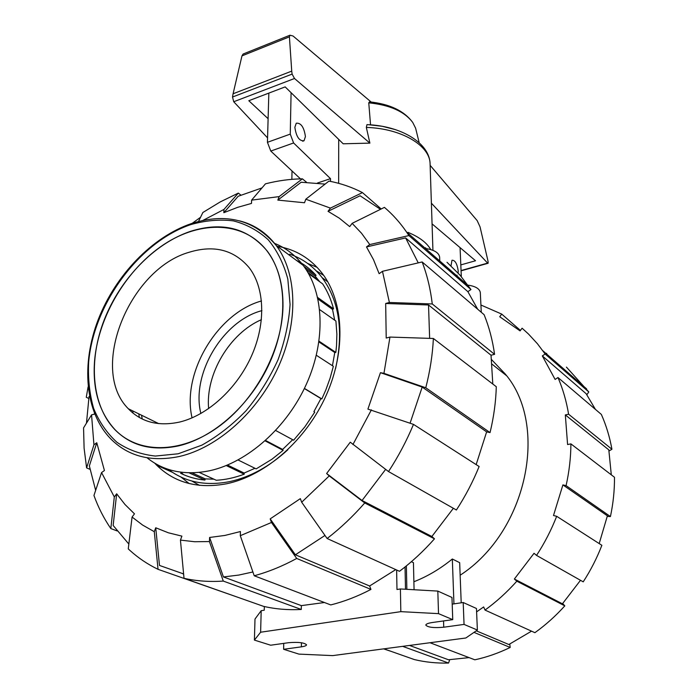 <?xml version="1.0" encoding="UTF-8"?>
<svg xmlns="http://www.w3.org/2000/svg" width="698" height="698" viewBox="0 0 698 698"><rect width="100%" height="100%" fill="white"/><g stroke="black" fill="none" stroke-linecap="round" stroke-linejoin="round"><path stroke-width="1.05" d="M294.861 127.306L296.257 123.214C300.995 122.743 304.049 127.211 305.427 136.599L304.031 140.752C299.311 141.232 296.249 136.747 294.861 127.306M451.004 265.851L451.981 260.258C455.044 260.075 457.12 263.626 458.22 270.92L458.115 273.014M330.494 181.401L330.503 178.653L293.596 142.968L290.263 134.112L291.083 92.694M460.069 247.633L461.317 276.635M268.835 93.104L267.439 142.313L270.78 151.065L300.463 178.863M330.503 178.653L317.442 183.024M270.78 151.065L293.596 142.968M408.033 232.373C419.332 237.058 426.906 242.791 430.762 249.579M432.062 223.866L475.539 260.755L460.811 264.908M268.111 118.695L248.811 100.721L285.168 86.892L343.18 143.788L369.896 143.125L294.504 78.499L292.122 74.101L291.729 71.126L289.417 36.837L289.94 35.214L293.064 36.017L371.161 102.03M368.073 124.689L366.965 124.637L366.337 127.429L369.896 143.125M370.49 101.96L369.504 101.873L368.762 102.842L370.542 124.846M244.091 53.641L243.113 54.034L241.97 55.875L233.08 93.776L232.521 97.031L233.725 101.742L294.504 78.499M233.725 101.742L267.561 137.881M461.055 270.554L487.623 263.111L431.381 203.188M241.97 55.875L289.417 36.837M233.08 93.776L291.729 71.126M430.143 165.339L477.17 220.603L480.041 226.85L487.623 259.429L488.129 261.872L488.111 263.259L487.623 263.111M338.713 139.399L338.652 183.33M368.762 102.842C389.842 104.962 404.5 111.505 412.745 122.473L415.624 128.223L416.296 130.962M265.58 440.464L282.629 449.433L283.135 450.341L271.888 459.267L256.175 468.882L238.097 459.991M94.614 360.334C98.566 315.941 126.923 268.8 164.047 244.387C201.103 219.983 244.396 221.196 267.264 251.254C277.979 265.624 283.222 284.034 282.987 306.457C282.236 350.195 254.831 401.132 217.296 427.665C179.752 454.319 137.776 453.665 114.795 429.427C99.064 412.012 92.337 388.978 94.614 360.334M128.336 408.758C141.397 422.273 158.603 426.679 179.936 421.976C208.039 415.092 237.189 388.393 251.673 355.605C266.165 322.799 264.621 287.567 249.081 267.587C234.013 249.858 214.112 244.719 189.394 252.187C129.27 268.948 88.524 369.294 128.336 408.758L158.743 423.634M192.063 417.875C181.489 373.098 217.383 313.036 261.497 300.951M261.925 310.636L261.741 310.689C222.784 320.81 190.912 374.346 200.876 413.513M208.641 408.644C205.334 374.241 229.773 333.216 261.418 319.675M323.698 275.378L316.194 270.789M199.515 485.363L191.767 480.992M183.487 474.605L181.105 472.363M287.855 449.739C269.62 466.439 250.329 477.039 230 481.541C205.805 486.288 185.232 482.231 168.297 469.361M139.33 417.483L138.789 413.87M335.572 368.596C343.774 331.454 339.289 301.135 322.127 277.647C313.402 266.374 302.583 258.548 289.687 254.177M142.226 419.009L141.554 415.223M296.606 260.441C303.9 264.097 310.383 269.053 316.054 275.317L315.234 276.199L319.736 281.765M308.533 273.546L322.659 283.903C327.449 291.214 331.07 299.512 333.531 308.821L332.518 309.38L334.682 320.164M319.693 309.633L335.913 321.028L336.872 334.115L336.541 345.458L335.834 352.394L334.778 352.516L332.44 365.726M316.342 355.273L333.347 366.31L330.119 378.08L325.905 389.754L321.839 398.933L320.923 398.567L313.899 411.637L314.746 412.143L304.878 426.818L293.614 440.211L275.693 430.5M282.629 449.433L292.698 439.723M199.244 472.415L216.267 480.268C225.419 479.77 234.737 477.746 244.23 474.195L244.126 473.052L254.962 468.288M213.893 479.177L205.238 478.889L204.933 480.067C196.173 479.238 188.076 476.978 180.651 473.288L181.166 472.241M192.02 472.834L205.238 478.889M244.23 474.195L226.248 465.566M227.504 465.051L244.126 473.052M306.012 269.419L315.234 276.199M318 299.041L332.518 309.38M318.925 341.95L334.778 352.516M314.746 412.143L313.899 411.637M304.345 388.542L320.923 398.567M316.054 275.317L303.9 266.366M333.531 308.821L317.66 297.488M335.834 352.394L319.038 341.191M321.839 398.933L304.415 388.393M283.135 450.341L265.127 440.874M204.933 480.067L189.062 472.825M178.609 445.874C152.234 451.405 130.945 445.943 114.751 429.497C91.517 405.014 88.28 360.578 104.316 319.632C120.44 278.659 154.502 243.419 190.554 231.317C222.339 221.388 247.93 228.01 267.325 251.193C286.59 276.574 288.361 321.167 269.76 362.655C251.167 404.125 214.024 437.611 178.609 445.874M147.077 457.792C164.039 471.412 184.961 475.713 209.828 470.705C247.624 462.425 287.07 427.455 306.605 383.699C326.149 339.926 323.881 292.575 303.133 265.327C295.376 255.198 285.857 247.886 274.576 243.384M460.148 575.231C527.54 531.475 548.881 425.291 505.387 374.163L491.593 359.636M469.091 657.612L448.448 659.758L409.534 645.441M595.429 409.394L586.128 393.707L542.329 355.91L545.155 354.026L537.443 343.756L528.508 334.054L522.104 328.208L520.071 330.887L499.716 316.744L501.722 314.1L520.429 330.416M611.3 474.841L608.813 449.87L565.328 414.917L568.6 414.219L611.928 449.259L609.005 450.995M599.189 543.576L607.391 515.822L562.902 484.901L566.087 485.634C569.219 471.578 570.824 457.661 570.903 443.876L567.587 444.547L565.328 414.917M476.603 611.867L483.644 606.955L485.031 610.078L534.904 632.685C545.696 624.946 555.66 616.002 564.804 605.855L516.843 581.19L514.365 579.026L562.422 603.805L580.492 580.3M476.254 630.817L508.851 644.516L531.536 631.158M611.928 449.259C609.703 436.922 606.178 425.318 601.353 414.429L557.99 377.539L555.111 379.433L542.329 355.91M514.365 579.026L534.031 553.296L536.544 555.407L583.214 581.844C590.717 570.275 596.938 558.095 601.868 545.295L556.681 516.293L553.497 515.508L562.902 484.901M391.168 651.382L383.612 648.87M383.917 648.826L414.35 659.566C425.352 662.193 436.756 663.362 448.561 663.048L402.65 646.348M449.713 659.715L448.561 663.048M485.031 610.078C496.479 601.728 507.08 592.096 516.843 581.19M562.675 603.517L564.804 605.855M536.544 555.407C544.606 543.009 551.315 529.965 556.681 516.293M566.087 485.634L610.427 516.555C613.228 503.371 614.58 490.275 614.484 477.275L570.903 443.876M610.427 516.555L607.269 516.407M568.6 414.219C566.436 401.193 562.893 388.961 557.99 377.539M545.155 354.026L588.798 391.962L566.427 367.104M588.798 391.962L586.835 394.736M546.717 353.354L546.534 353.973M501.722 314.1L480.922 305.009M430.003 642.727L474.849 659.811C486.829 657.202 498.599 653.084 510.177 647.456L473.994 632.371M509.793 644.053L510.177 647.456M324.448 602.522L301.344 605.62L223.439 576.949L209.609 537.46L224.878 535.445L240.435 531.536L240.295 535.689L254.212 575.763L330.773 604.93C344.289 601.528 357.681 596.354 370.952 589.409L296.711 558.452L271.461 522.479L270.178 518.884L295.385 554.797L324.98 535.445M252.894 571.967L238.751 575.073L223.439 576.949M325.111 184.098L301.143 182.239L277.83 200.099L279.13 196.609L302.4 178.828C290.167 179.002 277.856 180.669 265.467 183.827L251.603 200.134L251.489 203.423L237.608 207.35L223.831 212.689L238.184 196.269L261.994 187.91M277.307 246.281C295.551 249.326 310.531 258.373 322.267 273.415C343.73 301.588 346.287 350.23 326.315 395.051C306.361 439.853 265.825 475.478 226.885 483.714C198.223 489.115 174.849 482.964 156.753 465.269L154.764 463.202M133.013 413.129L132.76 410.921M181.009 477.074L189.175 483.557M317.154 267.36L307.626 263.416M277.83 200.099L304.502 202.76L305.803 199.209L330.424 208.109L362.445 192.604L381.204 208.972M192.238 223.308L200.544 217.27M352.141 223.351L361.52 233.237L369.766 244.562L408.897 235.575L406.541 232.006C400.05 222.592 392.677 214.382 384.424 207.376L352.141 223.351L349.698 226.623L339.315 218.177L328.025 211.32L360.072 195.772L380.489 209.321M429.636 338.364L428.528 304.974L385.68 303.49L389.379 302.47L432.271 303.962L494.577 354.348C492.57 340.188 489.089 326.961 484.115 314.685L422.142 261.959L382.478 271.304L379.136 273.695L373.509 259.673L366.494 246.935L405.625 237.931L418.242 262.876M385.68 303.49L386.212 338.05L389.964 337.073L383.952 373.351L425.771 387.765L490.048 432.594L486.637 431.87L476.158 464.606M86.473 423.128L89.047 396.516M90.007 469.335L86.604 467.904L93.942 444.792L91.551 414.874L94.439 414.123L94.439 413.452M413.486 424.375C406.664 440.778 398.331 456.509 388.507 471.56L456.387 510.002C465.4 496.165 472.974 481.672 479.125 466.508L413.486 424.375L367.907 409.107L380.445 372.68L422.194 387.067L410.075 423.197M95.652 490.354L89.353 465.924L96.76 442.741L104.43 470.522L101.559 472.572L93.951 495.475C98.27 507.446 103.897 518.474 110.834 528.569L114.306 496.959L116.662 493.8L113.155 525.481L128.842 544.056M385.636 469.379L362.053 500.501L326.62 473.514L350.265 442.192L388.507 471.56M238.367 597.471L158.045 569.324L154.284 531.684L142.645 525.088L132.07 517.044L134.47 513.841L124.951 504.453L116.662 493.8M453.368 508.292L431.87 536.5L434.47 538.821L364.74 502.961L329.229 475.905L301.676 502.228L300.332 498.642L270.178 518.884M301.344 605.62L301.292 609.467L223.281 581.076L209.426 541.561L194.637 541.735L180.442 540.104L181.899 536.125L168.384 532.801L155.733 527.775L159.484 565.441L183.609 573.922M405.625 237.931L467.887 291.668L477.668 309.197M428.528 304.974L491.034 355.212L492.797 384.022M422.194 387.067L486.637 431.87M431.87 536.5L362.053 500.501M395.757 569.612L369.608 585.988L295.385 554.797M183.618 574.053L182.518 573.651M302.4 178.828L306.553 182.283M251.603 200.134L279.13 196.609M362.445 192.604C351.862 187.143 340.694 183.312 328.941 181.096L305.803 199.209M425.658 247.746L425.239 248.305M328.025 211.32L330.424 208.109M408.897 235.575L470.967 289.53L467.887 291.668M447.008 262.3L459.982 275.099L470.967 289.53M366.494 246.935L369.766 244.562M494.577 354.348L491.034 355.212M422.142 261.959C427.097 274.899 430.474 288.893 432.271 303.962M382.478 271.304L389.379 302.47M490.048 432.594C493.783 417.09 495.868 401.795 496.295 386.709L433.379 338.486L389.964 337.073M433.379 338.486C432.594 354.636 430.055 371.057 425.771 387.765M380.445 372.68L383.952 373.351M371.406 409.848L352.926 444.53M301.676 502.228L327.126 538.507L399.474 571.296C412.003 561.873 423.669 551.045 434.47 538.821M364.74 502.961C353.066 516.302 340.528 528.15 327.126 538.507M329.229 475.905L326.62 473.514M369.608 585.988L370.952 589.409M296.711 558.452C282.603 566.13 268.433 571.906 254.212 575.763M271.461 522.479L240.295 535.689M154.284 531.684L155.733 527.775M158.045 569.324C147.802 564.377 138.518 558.156 130.177 550.652L128.266 548.898L132.07 517.044M117.142 530.934L110.834 528.569M114.306 496.959L101.559 472.572M91.551 414.874L83.559 427.883L84.1 448.186L86.604 467.904M93.942 444.792L96.76 442.741M88.751 398.462L86.273 397.267L88.096 386.91M202.839 220.455L223.971 209.426L238.306 193.11L220.324 201.87L202.874 212.497L198.502 221.475M238.306 193.11L240.941 195.117M223.831 212.689L223.971 209.426M209.426 541.561L209.609 537.46M180.442 540.104L184.019 578.302L263.547 606.353C275.57 609.118 288.152 610.157 301.292 609.467M223.281 581.076C209.54 582.01 196.452 581.085 184.019 578.302M414.071 589.74L413.443 562.667L411.384 561.698M461.204 602.802L459.668 562.675L452.33 559.002C440.246 568.87 427.438 576.452 413.879 581.757M501.53 371.72L504.637 373.203M405.041 566.977L405.494 589.252M396.63 570.004L396.979 589.496L400.408 588.964L400.827 611.649L260.624 632.222L261.192 610.689L254.997 619.03L254.404 640.092L270.676 645.214L288.579 642.701C298.36 641.916 304.354 642.622 306.544 644.821C306.405 645.685 304.686 646.357 301.388 646.845L283.632 649.297L283.737 643.382M264.341 606.536L264.245 610.209L261.192 610.689M425.466 248.497C434.261 249.849 438.981 252.755 439.635 257.213L439.766 260.956M465.575 284.836C474.614 285.752 479.526 288.318 480.311 292.549L481.28 312.276M406.367 565.904L406.855 589.33M283.632 649.297L298.945 654.113L332.632 655.614L465.836 637.989L477.38 630.041L464.048 624.413L443.745 627.214C433.833 628.087 427.848 627.389 425.806 625.103C425.954 624.021 428.101 623.157 432.245 622.529L452.749 619.65L451.964 597.453L437.821 591.084L400.408 588.964M477.38 630.041L476.455 608.481L463.202 602.514L452.199 604.128M452.33 559.002L453.944 603.866M260.624 632.222L254.404 640.092M464.048 624.413L463.202 602.514M452.749 619.65L438.519 613.638L437.821 591.084M438.519 613.638L400.827 611.649M267.439 142.313L290.263 134.112M232.521 97.031L292.122 74.101M366.337 127.429C401.638 128.388 430.308 145.786 430.099 164.091C429.863 143.142 401.114 125.832 366.965 124.637M367.706 124.619L382.076 126.259L395.356 129.61M303.133 265.327L276.225 245.487C296.982 273.084 298.831 321.508 278.528 366.529C258.251 411.532 217.82 447.715 179.421 456.475C151.056 462.285 128.153 456.396 110.703 438.824C84.667 412.003 81.151 363.649 98.296 319.422C115.571 275.108 152.199 236.945 191.304 223.613C226.108 212.462 254.412 219.748 276.225 245.487C266.592 232.862 254.404 224.651 239.65 220.873M178.165 453.787L201.801 445.176C217.567 436.416 232.347 424.899 246.158 410.633C258.993 395.103 269.62 378.142 278.031 359.767C284.889 341.052 288.911 322.607 290.071 304.433L287.829 279.104C283.711 263.661 277.167 250.547 268.207 239.754C258.094 230.541 246.473 224.25 233.341 220.873C219.652 219.216 205.517 220.446 190.929 224.555C139.452 241.796 93.855 303.333 88.663 362.035C87.869 378.517 89.519 393.96 93.619 408.356C99.125 421.836 106.899 433.135 116.941 442.279C128.153 449.896 140.961 454.485 155.366 456.056L178.165 453.787M301.388 646.845L301.44 642.745M443.745 627.214L443.544 620.941M456.335 275.387L457.12 275.169M302.67 141.232L304.031 140.752M243.113 54.034L289.94 35.214M461.064 270.833L487.919 263.321M291.86 179.334L292.017 170.958M415.624 128.223L419.175 142.706M432.935 250.338L430.099 164.091M369.504 101.873C389.737 103.976 404.151 110.842 412.745 122.473M322.127 277.647L327.833 281.87M307.931 272.508L318.759 280.456M586.608 388.882L542.904 350.806M156.753 465.269L172.476 472.337M406.541 232.006L468.637 286.11M492.064 364.208L506.547 375.69"/></g></svg>
